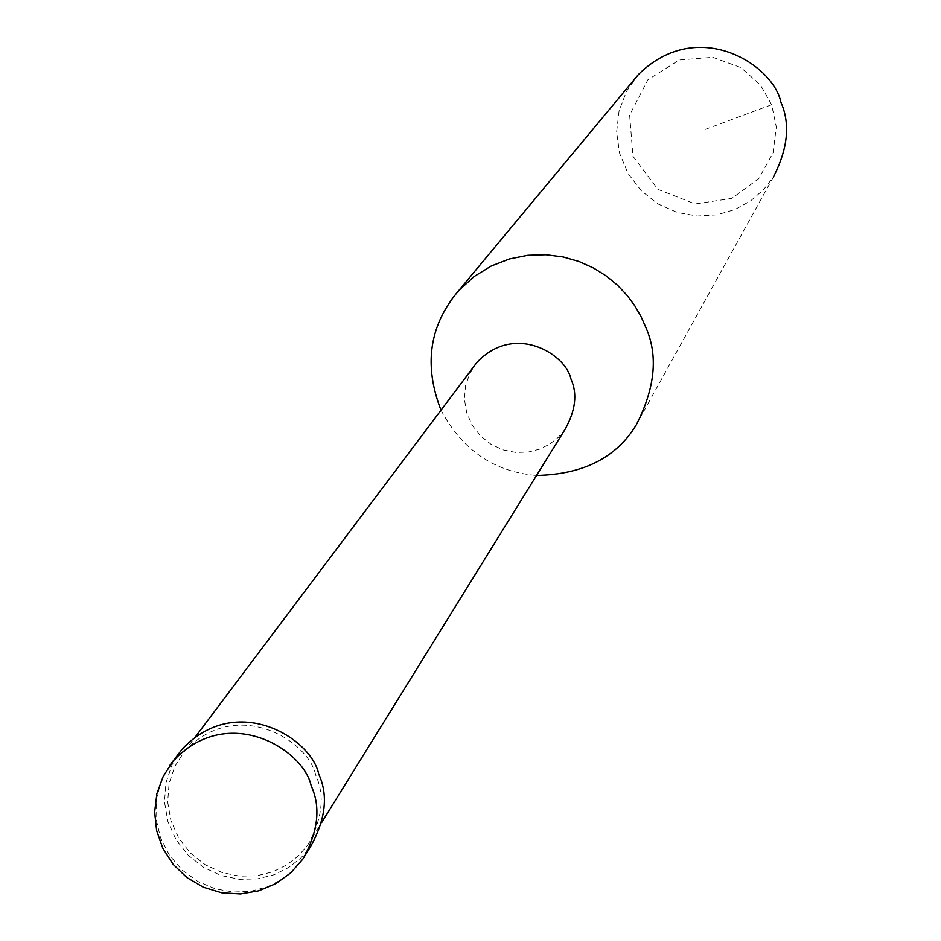 <?xml version="1.0" encoding="UTF-8"?>
<svg xmlns="http://www.w3.org/2000/svg" width="941" height="941" viewBox="0 0 941 941"><rect width="100%" height="100%" fill="white"/><g stroke="black" fill="none" stroke-linecap="round" stroke-linejoin="round"><path stroke-width="0.71" stroke-dasharray="4.71 3.53" d="M182.095 749.212L172.074 764.704L165.992 782.641L164.487 801.955L167.851 821.375L175.955 839.548L188.2 855.24L203.656 867.437L221.159 875.542L239.473 879.317L257.446 878.894L274.113 874.742L288.758 867.496L300.944 857.91L310.471 846.735M315.717 775.09C308.766 740.767 236.732 695.717 184.483 751.377L174.908 766.256L169.098 783.465L167.674 801.979L170.921 820.599L178.696 838.019L190.435 853.064L205.256 864.767L222.041 872.542L239.602 876.165L256.834 875.789L272.831 871.813L286.887 864.885L298.591 855.71L307.742 845.006C322.422 818.799 325.08 795.498 315.717 775.09M476.781 362.591L469.818 373.377L465.548 385.834L464.431 399.219L466.677 412.652L472.182 425.191L480.557 436.001L491.167 444.387L503.2 449.916L515.809 452.433L528.207 452.068L539.722 449.116L549.862 444.034L558.307 437.342L564.941 429.555M441.011 410.17C462.396 450.186 494.237 471.947 536.523 475.452M638.433 74.504L626.635 91.183L619.084 110.744L616.614 131.987L619.637 153.43L628.047 173.485L641.197 190.717L658.018 203.938L677.167 212.454L697.21 216.03L716.807 214.877L734.862 209.572L750.577 200.904L763.48 189.764L773.384 177.014L636.21 424.967M771.62 104.745L760.41 84.961L740.849 67.564L712.76 57.33L679.237 60.012L647.926 79.773L629.623 115.049L632.964 156.265L657.947 189.4L695.152 203.95L731.792 198.422L758.764 178.672L773.102 152.736L776.301 126.929L771.62 104.745L702.162 130.552M169.851 765.327L161.076 781.43L156.3 799.603L156.053 818.788L160.511 837.749L169.439 855.24L182.201 870.107L197.857 881.494L215.301 888.857L233.368 892.044L251 891.245L267.291 886.881L281.594 879.6L293.521 870.096L302.873 859.062M184.483 751.377L195.681 736.485M307.742 845.006L321.634 822.575"/><path stroke-width="1.41" d="M302.873 859.062C318.223 831.585 320.975 807.143 311.153 785.759C303.837 749.73 228.31 702.433 173.403 760.716L163.275 776.207L156.9 793.616L154.642 812.024L156.606 830.503L162.793 848.229L173.12 864.344L186.93 877.6L203.444 887.269L221.747 892.809L240.449 893.95L258.716 890.833L275.772 883.693L290.734 872.907L302.873 859.062L310.471 846.735C325.692 819.47 328.444 795.239 318.705 774.02C311.447 738.297 236.556 691.388 182.095 749.212L169.851 765.327M321.634 822.575L564.941 429.555C575.598 410.558 577.609 393.714 570.964 379.047C566.117 354.322 514.621 322.175 476.781 362.591L195.681 736.485M536.523 475.452C583.161 474.452 616.39 457.632 636.21 424.967C655.183 388.021 658.359 355.427 645.738 327.221L640.986 316.494L634.787 305.778L627.024 295.309L617.602 285.311L606.475 276.125L593.618 268.067L579.115 261.539L563.118 256.964L545.898 254.752L527.83 255.305L509.422 258.963L491.308 265.985L474.217 276.466L458.961 290.322C429.355 324.904 423.379 364.849 441.011 410.17M773.384 177.014C787.946 148.666 790.452 123.718 780.877 102.181C773.279 64.8 697.846 16.032 638.433 74.504L458.961 290.322"/></g></svg>
